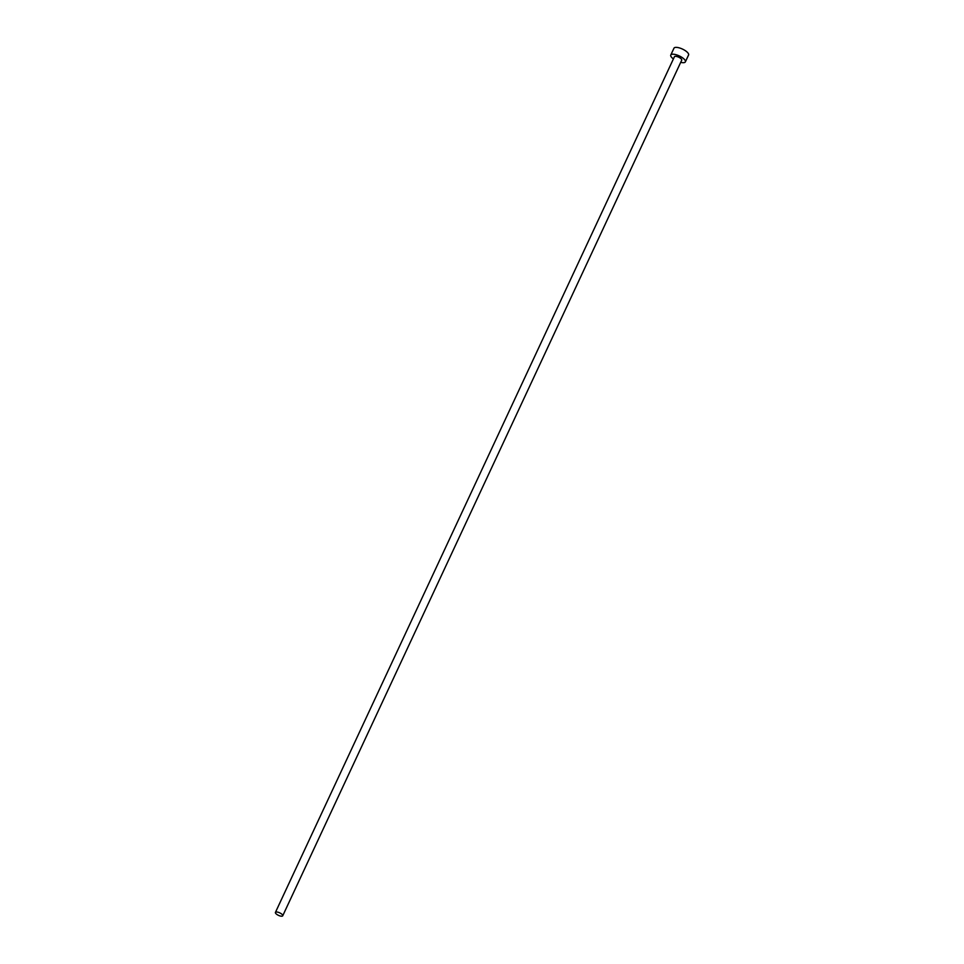 <?xml version="1.0" encoding="UTF-8"?>
<svg xmlns="http://www.w3.org/2000/svg" width="964" height="964" viewBox="0 0 964 964"><rect width="100%" height="100%" fill="white"/><g stroke="black" fill="none" stroke-linecap="round" stroke-linejoin="round"><path stroke-width="1.45" d="M275.547 913.125A4.025 1.398 -155 0 0 279.331 915.716A4.025 1.398 -155 0 0 282.729 915.8A4.025 1.398 -155 0 0 282.621 915.065A4.025 1.398 -155 0 0 278.837 912.486A4.025 1.398 -155 0 0 275.427 912.402A4.025 1.398 -155 0 0 275.547 913.125M282.729 915.8L681.729 60.154A4.025 1.398 -155 0 0 681.608 59.419A4.025 1.398 -155 0 0 677.825 56.828A4.025 1.398 -155 0 0 674.426 56.743L275.427 912.402M680.705 62.347A8.049 2.796 -155 0 0 685.38 61.853A8.049 2.796 -155 0 0 685.151 60.395A8.049 2.796 -155 0 0 677.584 55.213A8.049 2.796 -155 0 0 670.775 55.044A8.049 2.796 -155 0 0 671.004 56.502A8.049 2.796 -155 0 0 673.402 58.937M685.38 61.853L688.573 55.008A8.049 2.796 -155 0 0 688.344 53.55A8.049 2.796 -155 0 0 680.777 48.369A8.049 2.796 -155 0 0 673.969 48.2L670.775 55.044"/></g></svg>
